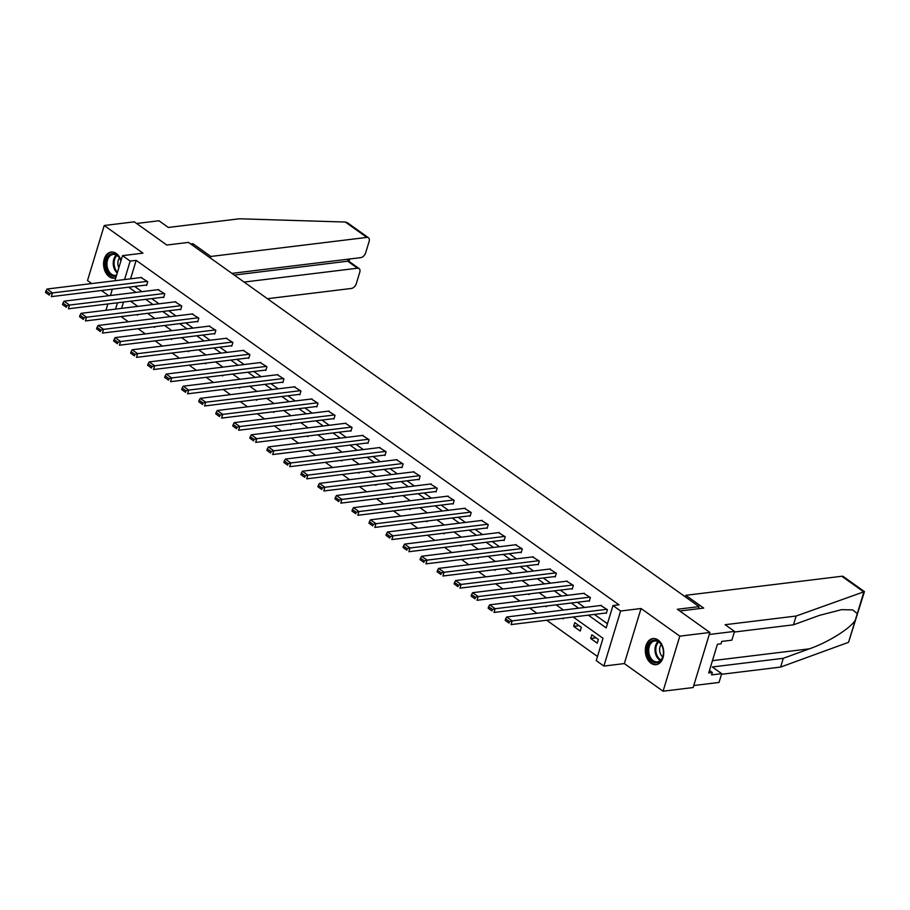 <?xml version="1.0" encoding="UTF-8"?>
<svg xmlns="http://www.w3.org/2000/svg" width="910" height="910" viewBox="0 0 910 910"><rect width="100%" height="100%" fill="white"/><g stroke="black" fill="none" stroke-linecap="round" stroke-linejoin="round"><path stroke-width="1.36" d="M121.064 260.442A13.149 9.145 -97 0 0 116.309 253.503A13.149 9.145 -97 0 0 111.191 252.059A13.149 9.145 -97 0 0 103.626 262.524A13.149 9.145 -97 0 0 109.257 276.72A13.149 9.145 -97 0 0 114.376 278.164A13.149 9.145 -97 0 0 115.786 277.823M651.003 663.219A13.149 9.145 -97 0 0 656.121 664.664A13.149 9.145 -97 0 0 663.686 654.199A13.149 9.145 -97 0 0 658.055 640.003A13.149 9.145 -97 0 0 652.936 638.558A13.149 9.145 -97 0 0 645.361 649.023A13.149 9.145 -97 0 0 651.003 663.219M698.38 608.733L699.016 606.629L188.484 242.39L166.826 245.04L134.305 221.835L104.229 225.509L87.508 280.576L91.705 283.567M101.442 290.529L108.722 295.716M699.016 606.629L677.359 609.268L709.88 632.473L693.147 687.539L663.071 691.213L679.804 636.147L641.061 608.506L620.609 611.008L603.876 666.074L596.243 660.626L603.023 638.297L573.175 617.003M641.061 608.506L624.328 663.572L663.071 691.213M624.328 663.572L603.876 666.074M121.064 316.578L128.344 321.776M138.081 328.726L145.361 333.924M155.109 340.875L162.389 346.062M172.138 353.023L179.418 358.21M189.155 365.16L196.435 370.359M206.183 377.309L213.463 382.507M223.212 389.457L230.492 394.656M240.229 401.606L247.52 406.793M257.257 413.754L264.537 418.941M274.285 425.891L281.565 431.09M291.314 438.04L298.594 443.238M308.331 450.188L315.611 455.387M325.359 462.337L332.639 467.524M342.387 474.485L349.667 479.672M359.404 486.623L366.685 491.821M376.433 498.771L383.713 503.969M393.461 510.92L400.741 516.118M410.478 523.068L417.758 528.255M427.507 535.216L434.787 540.404M444.535 547.354L451.815 552.552M461.563 559.502L468.843 564.7M478.58 571.651L485.86 576.849M495.609 583.799L502.889 588.997M512.637 595.948L519.917 601.135M529.654 608.085L536.934 613.283M546.683 620.233L597.495 656.485M709.88 632.473L679.804 636.147M123.51 302.052L121.587 308.376M598.37 639.457L591.818 634.782L590.692 638.502L597.244 643.177L598.37 639.457M581.342 627.308L574.801 622.645L573.664 626.364L580.216 631.028L581.342 627.308M563.404 618.197L563.188 618.891L562.391 618.322M546.375 606.049L546.171 606.742L545.374 606.174M529.347 593.9L529.142 594.594L528.346 594.025M512.33 581.752L512.114 582.445L511.318 581.877M495.302 569.615L495.097 570.297L494.301 569.728M478.273 557.466L478.068 558.16L477.272 557.591M461.256 545.317L461.04 546.011L460.244 545.443M444.228 533.169L444.012 533.863L443.215 533.294M427.2 521.02L426.995 521.714L426.198 521.146M410.183 508.883L409.966 509.566L409.17 508.997M393.154 496.735L392.938 497.417L392.142 496.86M376.126 484.586L375.921 485.28L375.125 484.712M359.097 472.438L358.893 473.132L358.096 472.563M342.08 460.289L341.864 460.983L341.068 460.414M325.052 448.141L324.847 448.835L324.051 448.266M308.024 436.004L307.819 436.686L307.023 436.117M291.007 423.855L290.79 424.549L289.994 423.98M273.978 411.707L273.774 412.401L272.966 411.832M256.95 399.558L256.745 400.252L255.949 399.683M239.933 387.41L239.717 388.104L238.92 387.535M222.905 375.273L222.688 375.955L221.892 375.386M205.876 363.124L205.671 363.818L204.875 363.249M188.859 350.976L188.643 351.67L187.847 351.101M171.831 338.827L171.615 339.521L170.818 338.952M154.802 326.679L154.598 327.373L153.801 326.804M137.774 314.541L137.569 315.224L136.773 314.655M588.349 615.149L606.185 627.877L612.976 605.559L618.993 604.82L136.181 260.362L130.574 278.824M134.691 286.468L141.971 291.655M151.708 298.605L159 303.803M168.737 310.754L176.017 315.952M185.765 322.902L193.045 328.101M202.793 335.051L210.073 340.238M219.81 347.199L227.09 352.386M236.839 359.336L244.119 364.535M253.867 371.485L261.147 376.683M270.884 383.633L278.164 388.832M287.913 395.782L295.193 400.969M304.941 407.93L312.221 413.117M321.958 420.067L329.238 425.266M338.986 432.216L346.266 437.414M356.015 444.364L363.295 449.563M373.043 456.513L380.323 461.711M390.06 468.661L397.34 473.848M407.088 480.798L414.368 485.997M424.117 492.947L431.397 498.145M441.134 505.096L448.414 510.294M458.162 517.244L465.442 522.442M475.191 529.392L482.471 534.579M492.208 541.541L499.488 546.728M509.236 553.678L516.516 558.876M526.264 565.827L533.544 571.025M543.281 577.975L550.573 583.173M560.31 590.124L567.59 595.311M577.338 602.272L584.618 607.459M594.366 614.409L607.448 623.748M605.741 613.021L606.288 613.408L607.414 609.689L600.725 605.491M588.713 600.873L589.259 601.271L590.385 597.552L583.697 593.343M571.685 588.736L572.231 589.123L573.368 585.403L566.668 581.206M554.668 576.587L555.214 576.974L556.34 573.255L549.651 569.057M537.639 564.439L538.185 564.826L539.312 561.106L532.623 556.909M520.611 552.29L521.157 552.677L522.294 548.957L515.595 544.76M503.594 540.142L504.14 540.54L505.266 536.809L498.578 532.612M486.566 528.005L487.112 528.391L488.238 524.672L481.549 520.475M469.537 515.856L470.083 516.243L471.221 512.523L464.521 508.326M452.52 503.708L453.066 504.094L454.192 500.375L447.504 496.177M435.492 491.559L436.038 491.946L437.164 488.226L430.475 484.029M418.463 479.411L419.01 479.809L420.147 476.078L413.447 471.88M401.435 467.274L401.981 467.66L403.119 463.941L396.43 459.743M384.418 455.125L384.964 455.512L386.09 451.792L379.402 447.595M367.39 442.977L367.936 443.363L369.062 439.644L362.373 435.446M350.361 430.828L350.907 431.215L352.045 427.495L345.345 423.298M333.344 418.68L333.89 419.078L335.016 415.347L328.328 411.149M316.316 406.531L316.862 406.929L317.988 403.21L311.3 399.012M299.288 394.394L299.834 394.781L300.971 391.061L294.271 386.864M282.271 382.245L282.817 382.632L283.943 378.913L277.254 374.715M265.242 370.097L265.788 370.484L266.914 366.764L260.226 362.567M248.214 357.948L248.76 358.335L249.897 354.616L243.197 350.418M231.185 345.8L231.731 346.198L232.869 342.478L226.18 338.281M214.168 333.663L214.714 334.05L215.841 330.33L209.152 326.133M197.14 321.514L197.686 321.901L198.812 318.182L192.124 313.984M180.112 309.366L180.658 309.753L181.795 306.033L175.095 301.836M163.095 297.217L163.641 297.604L164.767 293.885L158.078 289.687M146.066 285.069L146.612 285.467L147.738 281.747L141.05 277.539M114.899 280.735L122.52 255.653L142.972 253.151L104.229 225.509M122.52 255.653L130.164 261.102L124.556 279.563M136.181 260.362L130.164 261.102M612.976 605.559L620.609 611.008M105.924 310.287L107.846 303.963M110.417 295.511L112.328 289.198M120.78 294.248L120.063 294.328M117.492 302.791L115.581 309.104M563.426 610.053L556.146 604.854M546.409 597.904L539.13 592.706M529.381 585.756L522.101 580.557M512.353 573.607L505.073 568.42M495.336 561.459L488.056 556.272M478.307 549.322L471.027 544.123M461.279 537.173L453.999 531.975M444.262 525.024L436.971 519.826M427.234 512.876L419.954 507.689M410.205 500.727L402.925 495.54M393.177 488.59L385.897 483.392M376.16 476.442L368.88 471.243M359.132 464.293L351.851 459.095M342.103 452.145L334.823 446.958M325.086 439.996L317.806 434.809M308.058 427.859L300.778 422.661M291.029 415.711L283.749 410.512M274.012 403.562L266.732 398.364M256.984 391.414L249.704 386.227M239.956 379.265L232.676 374.078M222.939 367.128L215.647 361.93M205.91 354.98L198.63 349.781M188.882 342.831L181.602 337.633M171.853 330.683L164.573 325.484M154.837 318.534L147.556 313.347M137.808 306.397L130.528 301.199M128.674 287.196L135.954 292.394M145.702 299.345L152.982 304.543M162.719 311.493L169.999 316.68M179.748 323.641L187.028 328.828M196.776 335.779L204.056 340.977M213.793 347.927L221.073 353.125M230.821 360.076L238.101 365.274M247.85 372.224L255.13 377.411M264.878 384.373L272.158 389.56M281.895 396.51L289.175 401.708M298.924 408.658L306.204 413.857M315.952 420.807L323.232 426.005M332.969 432.955L340.249 438.142M349.997 445.104L357.277 450.291M367.026 457.241L374.306 462.439M384.043 469.389L391.323 474.588M401.071 481.538L408.351 486.736M418.099 493.686L425.379 498.885M435.116 505.835L442.408 511.022M452.145 517.972L459.425 523.17M469.173 530.12L476.453 535.319M486.202 542.269L493.482 547.467M503.219 554.417L510.499 559.616M520.247 566.566L527.527 571.753M537.275 578.714L544.555 583.902M554.292 590.852L561.572 596.05M571.321 603L578.601 608.198M596.107 637.842L590.692 638.502M579.09 625.693L573.664 626.364M606.868 609.302L512.171 620.87L511.033 624.59L606.424 612.942M601.408 605.412L506.711 616.98L512.171 620.87L509.441 621.598L505.63 618.868L505.175 620.358L508.997 623.077L509.441 621.598M508.997 623.077L505.175 620.358M505.63 618.868L506.711 616.98M654.449 640.162A11.386 7.917 83 0 1 662.73 647.692A11.386 7.917 83 0 1 663.435 653.437A11.386 7.917 83 0 1 656.531 662.821A11.386 7.917 83 0 1 647.579 651.969A11.386 7.917 83 0 1 654.449 640.162M662.764 647.795A10.533 7.325 -97 0 0 655.132 640.936A10.533 7.325 -97 0 0 654.813 640.958A10.533 7.325 -97 0 0 648.796 652.083A10.533 7.325 -97 0 0 657.054 661.911A10.533 7.325 -97 0 0 657.361 661.877A10.533 7.325 -97 0 0 663.435 653.334M653.903 638.524L653.971 638.513A13.07 9.089 -97 0 0 653.903 638.524A13.07 9.089 -97 0 0 646.441 652.311A13.07 9.089 -97 0 0 656.679 664.505A13.07 9.089 -97 0 0 657.077 664.471A13.07 9.089 -97 0 0 657.134 664.459L657.077 664.471M661.217 644.542A7.507 5.221 -97 0 0 662.719 656.872M116.343 276.003A11.386 7.917 83 0 1 114.785 276.321A11.386 7.917 83 0 1 105.844 265.47A11.386 7.917 83 0 1 112.703 253.662A11.386 7.917 83 0 1 120.916 260.954A10.533 7.325 -97 0 0 113.386 254.436A10.533 7.325 -97 0 0 113.067 254.459A10.533 7.325 -97 0 0 107.05 265.583A10.533 7.325 -97 0 0 115.308 275.411A10.533 7.325 -97 0 0 115.627 275.377A10.533 7.325 -97 0 0 116.594 275.161M112.157 252.024L112.226 252.013A13.07 9.089 -97 0 0 112.157 252.024A13.07 9.089 -97 0 0 104.696 265.811A13.07 9.089 -97 0 0 114.944 277.994A13.07 9.089 -97 0 0 115.331 277.959A13.07 9.089 -97 0 0 115.399 277.959L115.331 277.959M119.472 258.042A7.507 5.221 -97 0 0 118.869 267.676M796.125 616.036L725.145 624.704L734.541 631.392L731.867 640.174L721.766 641.413L721.038 643.791L717.433 644.235L708.708 672.956L712.314 672.513L711.586 674.902L721.698 673.662L712.314 666.973L783.283 658.294L780.621 667.076L848.564 642.301L864.443 591.614L796.125 616.036L793.463 624.817L734.347 632.029M783.283 658.294L809.411 648.819C827.827 642.54 850.657 628.275 855.298 620.142L857.265 613.67L852.772 609.928L841.659 609.643L819.58 615.331L793.463 624.817M721.698 673.662L719.025 682.443L693.761 685.526L709.277 634.486L734.541 631.392M780.621 667.076L721.505 674.299M679.781 610.997L703.692 608.085L685.787 595.311L841.818 576.258A5.062 3.071 -54.5 0 1 843.399 576.599L864.443 591.614M685.787 595.311L685.321 596.858M712.314 672.513L709.459 670.477M345.334 222.04L347.415 222.745L368.459 237.749A5.062 3.071 125.5 0 0 366.866 237.408L345.334 222.04L239.33 218.787L168.35 227.454L158.966 220.755L136.625 223.485M267.415 298.708L351.362 288.459A5.062 3.071 125.5 0 0 356.333 283.545L359.768 272.238A5.062 3.071 125.5 0 0 359.097 268.564A5.062 3.071 125.5 0 0 357.516 268.211L347.688 261.204L348.86 261.261L359.097 268.564M244.096 282.066L357.516 268.211M231.913 273.375L360.724 257.644A5.062 3.071 125.5 0 0 365.683 252.741L369.13 241.434A5.062 3.071 125.5 0 0 368.459 237.749M210.369 258.008L210.836 256.461L366.866 237.408M192.465 245.234L192.943 243.698L210.836 256.461M190.69 243.971L192.943 243.698M234.268 275.059L347.688 261.204L348.314 259.157M589.839 597.153L495.142 608.722L494.016 612.441L589.407 600.793M584.391 593.263L489.682 604.832L495.142 608.722L492.424 609.45L488.602 606.72L488.147 608.21L491.969 610.94L492.424 609.45M491.969 610.94L488.147 608.21M488.602 606.72L489.682 604.832M572.822 585.005L478.114 596.573L476.988 600.293L572.379 588.645M567.362 581.115L472.654 592.683L478.114 596.573L475.395 597.301L471.573 594.571L471.118 596.061L474.94 598.791L475.395 597.301M474.94 598.791L471.118 596.061M471.573 594.571L472.654 592.683M555.794 572.868L461.097 584.436L459.959 588.156L555.35 576.496M550.334 568.966L455.637 580.534L461.097 584.436L458.367 585.153L454.545 582.434L454.101 583.913L457.923 586.643L458.367 585.153M457.923 586.643L454.101 583.913M454.545 582.434L455.637 580.534M538.765 560.719L444.069 572.288L442.931 576.007L538.333 564.359M533.317 556.829L438.609 568.386L444.069 572.288L441.35 573.004L437.528 570.286L437.073 571.776L440.895 574.494L441.35 573.004M440.895 574.494L437.073 571.776M437.528 570.286L438.609 568.386M521.749 548.571L427.04 560.139L425.914 563.859L521.305 552.211M516.288 544.68L421.58 556.249L427.04 560.139L424.322 560.856L420.5 558.137L420.045 559.627L423.867 562.346L424.322 560.856M423.867 562.346L420.045 559.627M420.5 558.137L421.58 556.249M504.72 536.422L410.012 547.991L408.886 551.71L504.276 540.062M499.26 532.532L404.563 544.1L410.012 547.991L407.293 548.719L403.471 545.989L403.028 547.479L406.838 550.209L407.293 548.719M406.838 550.209L403.028 547.479M403.471 545.989L404.563 544.1M487.692 524.274L392.995 535.842L391.857 539.562L487.26 527.914M482.243 520.384L387.535 531.952L392.995 535.842L390.265 536.57L386.454 533.84L385.999 535.33L389.821 538.06L390.265 536.57M389.821 538.06L385.999 535.33M386.454 533.84L387.535 531.952M470.675 512.137L375.966 523.694L374.84 527.425L470.231 515.765M465.215 508.235L370.507 519.803L375.966 523.694L373.248 524.422L369.426 521.692L368.971 523.182L372.793 525.912L373.248 524.422M372.793 525.912L368.971 523.182M369.426 521.692L370.507 519.803M453.646 499.988L358.938 511.557L357.812 515.276L453.203 503.628M448.186 496.098L353.489 507.655L358.938 511.557L356.22 512.273L352.397 509.554L351.954 511.045L355.764 513.763L356.22 512.273M355.764 513.763L351.954 511.045M352.397 509.554L353.489 507.655M436.618 487.84L341.921 499.408L340.784 503.128L436.174 491.48M431.169 483.949L336.461 495.518L341.921 499.408L339.191 500.125L335.38 497.406L334.925 498.896L338.748 501.615L339.191 500.125M338.748 501.615L334.925 498.896M335.38 497.406L336.461 495.518M419.601 475.691L324.893 487.26L323.767 490.979L419.157 479.331M414.141 471.801L319.433 483.369L324.893 487.26L322.174 487.987L318.352 485.257L317.897 486.748L321.719 489.466L322.174 487.987M321.719 489.466L317.897 486.748M318.352 485.257L319.433 483.369M402.573 463.543L307.864 475.111L306.738 478.831L402.129 467.183M397.113 459.652L302.416 471.221L307.864 475.111L305.146 475.839L301.324 473.109L300.869 474.599L304.691 477.329L305.146 475.839M304.691 477.329L300.869 474.599M301.324 473.109L302.416 471.221M385.544 451.405L290.847 462.962L289.71 466.693L385.101 455.034M380.084 447.504L285.387 459.072L290.847 462.962L288.117 463.69L284.295 460.96L283.852 462.451L287.674 465.181L288.117 463.69M287.674 465.181L283.852 462.451M284.295 460.96L285.387 459.072M368.516 439.257L273.819 450.825L272.681 454.545L368.084 442.886M363.067 435.367L268.359 446.924L273.819 450.825L271.1 451.542L267.278 448.823L266.823 450.302L270.645 453.032L271.1 451.542M270.645 453.032L266.823 450.302M267.278 448.823L268.359 446.924M351.499 427.108L256.791 438.677L255.664 442.397L351.055 430.748M346.039 423.218L251.331 434.787L256.791 438.677L254.072 439.393L250.25 436.675L249.795 438.165L253.617 440.884L254.072 439.393M253.617 440.884L249.795 438.165M250.25 436.675L251.331 434.787M334.471 414.96L239.762 426.528L238.636 430.248L334.027 418.6M329.01 411.07L234.314 422.638L239.762 426.528L237.044 427.256L233.222 424.526L232.778 426.016L236.589 428.735L237.044 427.256M236.589 428.735L232.778 426.016M233.222 424.526L234.314 422.638M317.442 402.811L222.745 414.38L221.608 418.099L317.01 406.451M311.993 398.921L217.285 410.49L222.745 414.38L220.027 415.108L216.205 412.378L215.75 413.868L219.572 416.598L220.027 415.108M219.572 416.598L215.75 413.868M216.205 412.378L217.285 410.49M300.425 390.674L205.717 402.231L204.591 405.962L299.982 394.303M294.965 386.773L200.257 398.341L205.717 402.231L202.998 402.959L199.176 400.229L198.721 401.72L202.543 404.45L202.998 402.959M202.543 404.45L198.721 401.72M199.176 400.229L200.257 398.341M283.397 378.526L188.688 390.094L187.562 393.814L282.953 382.154M277.937 374.636L183.24 386.193L188.688 390.094L185.97 390.811L182.148 388.092L181.704 389.571L185.515 392.301L185.97 390.811M185.515 392.301L181.704 389.571M182.148 388.092L183.24 386.193M266.368 366.377L171.671 377.946L170.534 381.665L265.936 370.017M260.92 362.487L166.212 374.055L171.671 377.946L168.942 378.662L165.131 375.944L164.676 377.434L168.498 380.152L168.942 378.662M168.498 380.152L164.676 377.434M165.131 375.944L166.212 374.055M249.351 354.229L154.643 365.797L153.517 369.517L248.908 357.869M243.891 350.339L149.183 361.907L154.643 365.797L151.924 366.525L148.102 363.795L147.648 365.285L151.469 368.004L151.924 366.525M151.469 368.004L147.648 365.285M148.102 363.795L149.183 361.907M232.323 342.08L137.615 353.649L136.489 357.368L231.879 345.72M226.863 338.19L132.166 349.759L137.615 353.649L134.896 354.377L131.074 351.647L130.619 353.137L134.441 355.867L134.896 354.377M134.441 355.867L130.619 353.137M131.074 351.647L132.166 349.759M215.295 329.943L120.598 341.5L119.46 345.22L214.851 333.572M209.835 326.042L115.138 337.61L120.598 341.5L117.868 342.228L114.057 339.498L113.602 340.988L117.424 343.718L117.868 342.228M117.424 343.718L113.602 340.988M114.057 339.498L115.138 337.61M198.266 317.795L103.569 329.363L102.443 333.083L197.834 321.423M192.818 313.893L98.109 325.462L103.569 329.363L100.851 330.08L97.029 327.361L96.574 328.84L100.396 331.57L100.851 330.08M100.396 331.57L96.574 328.84M97.029 327.361L98.109 325.462M181.249 305.646L86.541 317.215L85.415 320.934L180.806 309.286M175.789 301.756L81.081 313.324L86.541 317.215L83.822 317.931L80 315.213L79.545 316.703L83.367 319.421L83.822 317.931M83.367 319.421L79.545 316.703M80 315.213L81.081 313.324M164.221 293.498L69.524 305.066L68.386 308.786L163.777 297.138M158.761 289.607L64.064 301.176L69.524 305.066L66.794 305.794L62.972 303.064L62.528 304.554L66.339 307.273L66.794 305.794M66.339 307.273L62.528 304.554M62.972 303.064L64.064 301.176M147.192 281.349L52.496 292.918L51.358 296.637L146.76 284.989M141.744 277.459L47.036 289.027L52.496 292.918L49.777 293.646L45.955 290.916L45.5 292.406L49.322 295.136L49.777 293.646M49.322 295.136L45.5 292.406M45.955 290.916L47.036 289.027M660.376 660.478A10.533 7.325 83 0 1 655.086 651.549A10.533 7.325 83 0 1 658.066 641.595M658.669 641.948A10.192 7.087 -97 0 0 655.917 651.446A10.192 7.087 -97 0 0 660.876 659.989M117.242 273.034A10.533 7.325 83 0 1 116.332 255.096M116.924 255.448A10.192 7.087 -97 0 0 117.481 272.238M848.564 642.301L855.298 620.142M857.265 613.67L863.999 591.511M863.362 591.625L841.818 576.258M712.439 660.66L809.411 648.819M349.667 258.997L348.951 261.329"/></g></svg>
